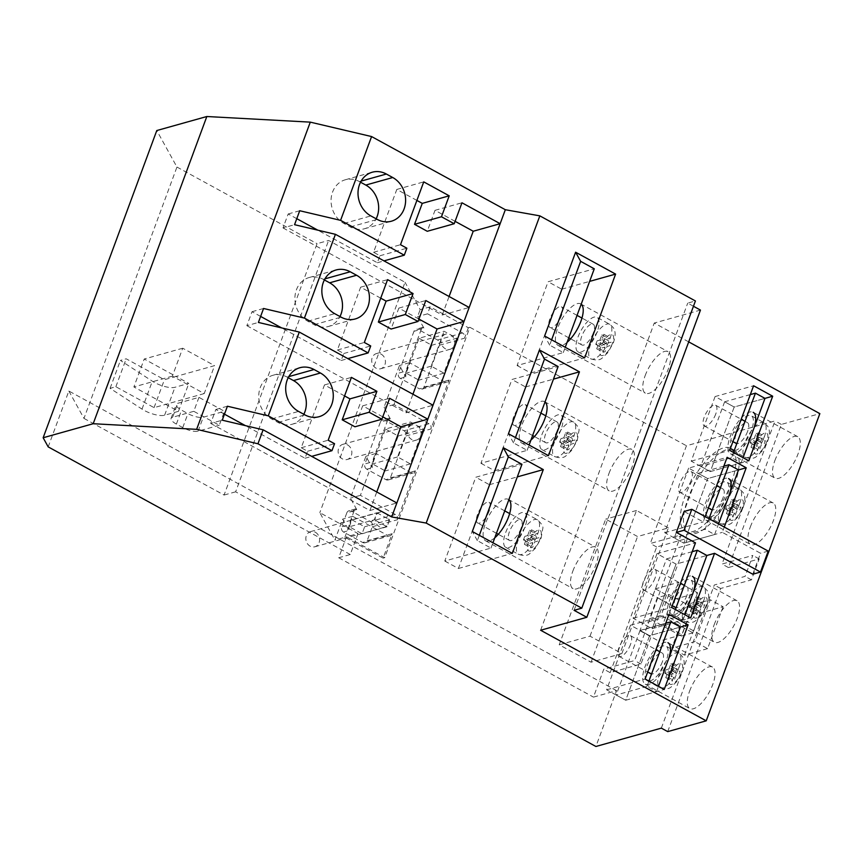 <?xml version="1.0" encoding="UTF-8"?>
<svg xmlns="http://www.w3.org/2000/svg" width="863" height="863" viewBox="0 0 863 863"><rect width="100%" height="100%" fill="white"/><g stroke="black" fill="none" stroke-linecap="round" stroke-linejoin="round"><path stroke-width="0.65" stroke-dasharray="4.32 3.24" d="M315.297 532.212A7.875 6.785 -105.7 0 1 319.58 540.076A7.875 6.785 -105.7 0 1 314.833 546.775A7.875 6.785 -105.7 0 1 310.13 546.171A7.875 6.785 -105.7 0 1 305.836 538.318A7.875 6.785 -105.7 0 1 310.583 531.608A7.875 6.785 -105.7 0 1 315.297 532.212M384.585 512.784A7.875 6.785 -105.7 0 1 388.868 520.637A7.875 6.785 -105.7 0 1 384.132 527.347A7.875 6.785 -105.7 0 1 379.418 526.743A7.875 6.785 -105.7 0 1 375.135 518.89A7.875 6.785 -105.7 0 1 379.871 512.18A7.875 6.785 -105.7 0 1 384.585 512.784M347.573 444.93A7.875 6.785 -105.7 0 1 351.867 452.795A7.875 6.785 -105.7 0 1 347.12 459.504A7.875 6.785 -105.7 0 1 342.406 458.9A7.875 6.785 -105.7 0 1 338.123 451.036A7.875 6.785 -105.7 0 1 342.87 444.337A7.875 6.785 -105.7 0 1 347.573 444.93M416.872 425.502A7.875 6.785 -105.7 0 1 421.155 433.366A7.875 6.785 -105.7 0 1 416.408 440.076A7.875 6.785 -105.7 0 1 411.705 439.472A7.875 6.785 -105.7 0 1 407.412 431.608A7.875 6.785 -105.7 0 1 412.158 424.898A7.875 6.785 -105.7 0 1 416.872 425.502M381.155 354.164A7.875 6.785 -105.7 0 1 385.437 362.029A7.875 6.785 -105.7 0 1 380.691 368.738A7.875 6.785 -105.7 0 1 375.988 368.134A7.875 6.785 -105.7 0 1 371.705 360.27A7.875 6.785 -105.7 0 1 376.441 353.571A7.875 6.785 -105.7 0 1 381.155 354.164M450.443 334.736A7.875 6.785 -105.7 0 1 454.725 342.6A7.875 6.785 -105.7 0 1 449.99 349.31A7.875 6.785 -105.7 0 1 445.276 348.706A7.875 6.785 -105.7 0 1 440.993 340.842A7.875 6.785 -105.7 0 1 445.729 334.132A7.875 6.785 -105.7 0 1 450.443 334.736M733.507 452.439L731.544 457.735L741.101 462.956L710.303 471.597L734.186 407.012L724.64 401.78L700.745 466.365L710.303 471.597L734.186 407.012L764.985 398.372L734.186 407.012L715.082 396.559L753.582 385.761M750.314 394.585L724.64 401.78M731.544 457.735L700.745 466.365M741.101 462.956L743.054 457.66M708.987 518.706L705.071 529.299L714.629 534.521L683.83 543.161L707.714 478.577L698.167 473.345L674.273 537.929L683.83 543.161L707.714 478.577L738.512 469.936L707.714 478.577L688.609 468.124L727.11 457.325M723.841 466.149L698.167 473.345M705.071 529.299L674.273 537.929M714.629 534.521L718.545 523.927M675.395 609.526L673.431 614.823L682.989 620.055L652.191 628.685L676.074 564.1L706.873 555.47L676.074 564.1L666.527 558.879L642.633 623.464L652.191 628.685L676.074 564.1L656.97 553.658L695.47 542.859M692.202 551.684L666.527 558.879M673.431 614.823L642.633 623.464M682.989 620.055L684.942 614.758M648.922 681.09L646.959 686.398L656.516 691.619L625.718 700.249L649.602 635.675L640.055 630.443L616.16 695.028L625.718 700.249L649.602 635.675L680.4 627.034L649.602 635.675L630.497 625.222L668.998 614.424M665.729 623.248L640.055 630.443M646.959 686.398L616.16 695.028M656.516 691.619L658.469 686.322M715.751 413.992A11.812 4.585 118.7 0 1 704.305 425.977A11.812 4.585 118.7 0 1 704.197 417.228A11.812 4.585 118.7 0 1 715.643 405.243A11.812 4.585 118.7 0 1 715.751 413.992M747.595 431.414A11.812 4.585 118.7 0 1 736.15 443.399A11.812 4.585 118.7 0 1 736.042 434.65A11.812 4.585 118.7 0 1 747.487 422.665A11.812 4.585 118.7 0 1 747.595 431.414M691.209 480.324A11.812 4.585 118.7 0 1 679.764 492.309A11.812 4.585 118.7 0 1 679.666 483.56A11.812 4.585 118.7 0 1 691.101 471.576A11.812 4.585 118.7 0 1 691.209 480.324M723.054 497.746A11.812 4.585 118.7 0 1 711.608 509.731A11.812 4.585 118.7 0 1 711.5 500.982A11.812 4.585 118.7 0 1 722.946 488.997A11.812 4.585 118.7 0 1 723.054 497.746M655.049 578.07A11.812 4.585 118.7 0 1 643.604 590.055A11.812 4.585 118.7 0 1 643.507 581.306A11.812 4.585 118.7 0 1 654.952 569.321A11.812 4.585 118.7 0 1 655.049 578.07M686.894 595.492A11.812 4.585 118.7 0 1 675.449 607.476A11.812 4.585 118.7 0 1 675.351 598.728A11.812 4.585 118.7 0 1 686.797 586.743A11.812 4.585 118.7 0 1 686.894 595.492M630.519 644.402A11.812 4.585 118.7 0 1 619.073 656.387A11.812 4.585 118.7 0 1 618.965 647.638A11.812 4.585 118.7 0 1 630.411 635.653A11.812 4.585 118.7 0 1 630.519 644.402M662.363 661.824A11.812 4.585 118.7 0 1 650.918 673.809A11.812 4.585 118.7 0 1 650.81 665.06A11.812 4.585 118.7 0 1 662.255 653.075A11.812 4.585 118.7 0 1 662.363 661.824M751.436 430.335A19.698 7.648 118.7 0 1 732.363 450.313A19.698 7.648 118.7 0 1 732.191 435.729A19.698 7.648 118.7 0 1 751.263 415.75A19.698 7.648 118.7 0 1 751.436 430.335M760.605 442.007L762.547 436.775L764.467 436.236L762.525 441.468L765.416 440.659L764.122 444.154L761.242 444.963L759.3 450.195L757.38 450.734L759.311 445.502L756.43 446.311L757.714 442.816L760.605 442.007L754.24 438.523L756.171 433.291L758.102 432.751L756.161 437.983L759.052 437.174L757.757 440.669L754.866 441.478L752.935 446.71L751.004 447.25L752.946 442.018L750.055 442.827L751.349 439.332L757.714 442.816M750.055 442.827L756.43 446.311M752.946 442.018L759.311 445.502M751.004 447.25L757.38 450.734M752.935 446.71L759.3 450.195M754.866 441.478L761.242 444.963M757.757 440.669L764.122 444.154M759.052 437.174L765.416 440.659M756.161 437.983L762.525 441.468M758.102 432.751L764.467 436.236M756.171 433.291L762.547 436.775M751.349 439.332L754.24 438.523M726.905 496.667A19.698 7.648 118.7 0 1 707.833 516.635A19.698 7.648 118.7 0 1 707.66 502.061A19.698 7.648 118.7 0 1 726.732 482.083A19.698 7.648 118.7 0 1 726.905 496.667M736.074 508.339L738.005 503.097L739.936 502.557L737.994 507.8L740.885 506.991L739.591 510.475L736.7 511.284L734.769 516.527L732.838 517.066L734.78 511.824L731.889 512.633L733.183 509.148L736.074 508.339L729.699 504.855L731.641 499.612L733.561 499.073L731.63 504.316L734.51 503.507L733.226 506.991L730.335 507.8L728.394 513.043L726.473 513.582L728.404 508.339L725.524 509.148L726.819 505.664L733.183 509.148M725.524 509.148L731.889 512.633M728.404 508.339L734.78 511.824M726.473 513.582L732.838 517.066M728.394 513.043L734.769 516.527M730.335 507.8L736.7 511.284M733.226 506.991L739.591 510.475M734.51 503.507L740.885 506.991M731.63 504.316L737.994 507.8M733.561 499.073L739.936 502.557M731.641 499.612L738.005 503.097M726.819 505.664L729.699 504.855M690.745 594.413A19.698 7.648 118.7 0 1 671.673 614.391A19.698 7.648 118.7 0 1 671.5 599.807A19.698 7.648 118.7 0 1 690.573 579.828A19.698 7.648 118.7 0 1 690.745 594.413M699.915 606.085L701.846 600.853L703.777 600.314L701.835 605.546L704.726 604.736L703.431 608.232L700.54 609.041L698.609 614.273L696.678 614.812L698.62 609.58L695.729 610.389L697.024 606.894L699.915 606.085L693.539 602.601L695.481 597.369L697.401 596.829L695.47 602.061L698.35 601.252L697.067 604.747L694.176 605.556L692.234 610.788L690.314 611.328L692.255 606.096L689.364 606.905L690.659 603.41L697.024 606.894M689.364 606.905L695.729 610.389M692.255 606.096L698.62 609.58M690.314 611.328L696.678 614.812M692.234 610.788L698.609 614.273M694.176 605.556L700.54 609.041M697.067 604.747L703.431 608.232M698.35 601.252L704.726 604.736M695.47 602.061L701.835 605.546M697.401 596.829L703.777 600.314M695.481 597.369L701.846 600.853M690.659 603.41L693.539 602.601M666.214 660.734A19.698 7.648 118.7 0 1 647.131 680.713A19.698 7.648 118.7 0 1 646.959 666.139A19.698 7.648 118.7 0 1 666.042 646.16A19.698 7.648 118.7 0 1 666.214 660.734M675.373 672.417L677.315 667.175L679.235 666.635L677.304 671.878L680.184 671.069L678.901 674.553L676.009 675.362L674.068 680.605L672.148 681.144L674.089 675.902L671.198 676.711L672.493 673.226L675.373 672.417L669.008 668.933L670.939 663.69L672.87 663.151L670.929 668.394L673.82 667.584L672.525 671.069L669.645 671.878L667.703 677.121L665.783 677.66L667.714 672.417L664.823 673.226L666.117 669.742L672.493 673.226M664.823 673.226L671.198 676.711M667.714 672.417L674.089 675.902M665.783 677.66L672.148 681.144M667.703 677.121L674.068 680.605M669.645 671.878L676.009 675.362M672.525 671.069L678.901 674.553M673.82 667.584L680.184 671.069M670.929 668.394L677.304 671.878M672.87 663.151L679.235 666.635M670.939 663.69L677.315 667.175M666.117 669.742L669.008 668.933M524.844 527.39A19.698 7.648 118.7 0 1 505.761 547.358A19.698 7.648 118.7 0 1 505.589 532.784A19.698 7.648 118.7 0 1 524.672 512.805A19.698 7.648 118.7 0 1 524.844 527.39M561.004 429.634A19.698 7.648 118.7 0 1 541.921 449.612A19.698 7.648 118.7 0 1 541.748 435.038A19.698 7.648 118.7 0 1 560.831 415.06A19.698 7.648 118.7 0 1 561.004 429.634M597.153 331.888A19.698 7.648 118.7 0 1 578.081 351.867A19.698 7.648 118.7 0 1 577.908 337.282A19.698 7.648 118.7 0 1 596.98 317.314A19.698 7.648 118.7 0 1 597.153 331.888M520.993 528.469A11.812 4.585 118.7 0 1 509.548 540.454A11.812 4.585 118.7 0 1 509.44 531.705A11.812 4.585 118.7 0 1 520.885 519.72A11.812 4.585 118.7 0 1 520.993 528.469M489.148 511.047A11.812 4.585 118.7 0 1 477.703 523.032A11.812 4.585 118.7 0 1 477.595 514.283A11.812 4.585 118.7 0 1 489.041 502.298A11.812 4.585 118.7 0 1 489.148 511.047M557.153 430.713A11.812 4.585 118.7 0 1 545.707 442.697A11.812 4.585 118.7 0 1 545.599 433.96A11.812 4.585 118.7 0 1 557.045 421.964A11.812 4.585 118.7 0 1 557.153 430.713M525.308 413.301A11.812 4.585 118.7 0 1 513.863 425.286A11.812 4.585 118.7 0 1 513.755 416.538A11.812 4.585 118.7 0 1 525.2 404.553A11.812 4.585 118.7 0 1 525.308 413.301M593.312 332.967A11.812 4.585 118.7 0 1 581.867 344.952A11.812 4.585 118.7 0 1 581.759 336.203A11.812 4.585 118.7 0 1 593.205 324.218A11.812 4.585 118.7 0 1 593.312 332.967M561.468 315.545A11.812 4.585 118.7 0 1 550.022 327.53A11.812 4.585 118.7 0 1 549.914 318.781A11.812 4.585 118.7 0 1 561.36 306.796A11.812 4.585 118.7 0 1 561.468 315.545M645.146 375.653A23.635 9.169 118.7 0 1 668.038 351.683A23.635 9.169 118.7 0 1 668.242 369.181A23.635 9.169 118.7 0 1 645.351 393.15A23.635 9.169 118.7 0 1 645.146 375.653M581.177 304.229A23.635 9.169 -61.3 0 0 580.659 303.895A23.635 9.169 -61.3 0 0 557.768 327.864A23.635 9.169 -61.3 0 0 557.983 345.362A23.635 9.169 -61.3 0 0 567.088 342.32M572.827 571.155A23.635 9.169 118.7 0 1 595.718 547.185A23.635 9.169 118.7 0 1 595.934 564.682A23.635 9.169 118.7 0 1 573.043 588.652A23.635 9.169 118.7 0 1 572.827 571.155M508.857 499.731A23.635 9.169 -61.3 0 0 508.35 499.386A23.635 9.169 -61.3 0 0 485.459 523.356A23.635 9.169 -61.3 0 0 485.664 540.853A23.635 9.169 -61.3 0 0 494.769 537.811M608.987 473.409A23.635 9.169 118.7 0 1 631.878 449.44A23.635 9.169 118.7 0 1 632.083 466.926A23.635 9.169 118.7 0 1 609.202 490.896A23.635 9.169 118.7 0 1 608.987 473.409M545.017 401.985A23.635 9.169 -61.3 0 0 544.499 401.64A23.635 9.169 -61.3 0 0 521.619 425.61A23.635 9.169 -61.3 0 0 521.824 443.107A23.635 9.169 -61.3 0 0 530.928 440.065M689.623 691.058A23.635 9.169 118.7 0 1 712.504 667.088A23.635 9.169 118.7 0 1 712.719 684.586A23.635 9.169 118.7 0 1 689.828 708.555A23.635 9.169 118.7 0 1 689.623 691.058M712.504 667.088L667.93 642.708A23.635 9.169 -61.3 0 0 645.039 666.678A23.635 9.169 -61.3 0 0 645.244 684.176A23.635 9.169 -61.3 0 0 668.135 660.195M714.154 624.736A23.635 9.169 118.7 0 1 737.045 600.767A23.635 9.169 118.7 0 1 737.25 618.253A23.635 9.169 118.7 0 1 714.359 642.223A23.635 9.169 118.7 0 1 714.154 624.736M737.045 600.767L692.46 576.376A23.635 9.169 -61.3 0 0 669.569 600.346A23.635 9.169 -61.3 0 0 669.785 617.843A23.635 9.169 -61.3 0 0 692.665 593.873M750.314 526.98A23.635 9.169 118.7 0 1 773.205 503.01A23.635 9.169 118.7 0 1 773.41 520.508A23.635 9.169 118.7 0 1 750.519 544.477A23.635 9.169 118.7 0 1 750.314 526.98M773.205 503.01L728.62 478.631A23.635 9.169 -61.3 0 0 705.729 502.6A23.635 9.169 -61.3 0 0 705.934 520.098A23.635 9.169 -61.3 0 0 728.825 496.117M774.845 460.659A23.635 9.169 118.7 0 1 797.736 436.689A23.635 9.169 118.7 0 1 797.941 454.175A23.635 9.169 118.7 0 1 775.06 478.156A23.635 9.169 118.7 0 1 774.845 460.659M797.736 436.689L753.162 412.298A23.635 9.169 -61.3 0 0 730.271 436.268A23.635 9.169 -61.3 0 0 730.476 453.765A23.635 9.169 -61.3 0 0 753.367 429.796M734.413 485.006A47.26 18.35 118.7 0 1 688.631 532.946A47.26 18.35 118.7 0 1 688.221 497.962A47.26 18.35 118.7 0 1 733.992 450.011A47.26 18.35 118.7 0 1 734.413 485.006M731.231 483.258A47.26 18.35 118.7 0 1 685.449 531.209A47.26 18.35 118.7 0 1 685.028 496.214A47.26 18.35 118.7 0 1 730.81 448.275A47.26 18.35 118.7 0 1 731.231 483.258M479.299 535.33L477.347 540.626L490.971 548.081L444.779 561.036L475.772 477.25L521.964 464.294M490.971 548.081L492.935 542.784M515.459 437.573L513.507 442.881L527.131 450.335L480.939 463.28L511.932 379.504L558.124 366.548M527.131 450.335L529.095 445.038M551.619 339.828L549.655 345.124L563.291 352.579L517.099 365.534L548.091 281.748L594.283 268.803M563.291 352.579L565.254 347.282M444.779 561.036L458.415 568.49L489.407 484.704L475.772 477.25M489.407 484.704L517.315 476.883M477.347 540.626L472.309 531.5M458.415 568.49L512.309 553.377M480.939 463.28L494.564 470.745L525.567 386.958L511.932 379.504M525.567 386.958L553.474 379.127M513.507 442.881L508.458 433.744M494.564 470.745L548.458 455.632M517.099 365.534L530.723 372.989L561.716 289.213L548.091 281.748M561.716 289.213L589.634 281.381M549.655 345.124L544.618 335.998M530.723 372.989L584.618 357.886M688.696 341.877L654.262 323.042L700.454 310.087M540.626 630.249L654.262 323.042M705.179 516.613L703.216 521.91L684.111 511.457M752.784 574.219L760.54 553.269L722.32 532.363L724.284 527.066M697.606 592.816L682.104 634.704L659.008 641.187L674.51 599.289L697.606 592.816L678.491 582.363L663 624.262L639.904 630.734L655.395 588.836L678.491 582.363M661.349 728.135L714.294 585.006L745.093 576.376L752.838 555.427L722.04 564.057L774.985 420.928L686.452 445.761L650.292 543.507L681.08 534.866L634.596 660.54L603.798 669.181L593.464 697.11L616.57 690.637L595.902 746.484M668.847 594.456L661.101 615.405L649.548 618.642L657.304 597.692L668.847 594.456L700.691 611.878L692.946 632.827L661.101 615.405M621.856 653.582L591.058 662.212L559.213 644.79L605.707 519.116L637.552 536.538L668.35 527.897L621.856 653.582L590.012 636.16L559.213 644.79M590.012 636.16L636.506 510.486L668.35 527.897M636.506 510.486L605.707 519.116M349.321 526.786L351.899 519.806L364.639 526.775L362.061 533.755L349.321 526.786L374.337 519.774L376.926 512.784L351.899 519.806M346.829 512.827A3.937 3.398 -105.7 0 1 348.943 510.777A3.937 3.398 -105.7 0 1 351.295 511.079L356.71 509.558L355.599 508.911L354.164 510.777L346.829 512.827L341.662 526.797L348.997 524.736L348.965 530.508L343.55 532.029L362.654 542.482L387.681 535.459A3.937 3.398 74.3 0 0 390.033 535.761A3.937 3.398 74.3 0 0 392.158 533.712L383.118 558.145L344.909 537.25L334.92 540.044L342.665 519.105L348.965 530.508M395.427 514.521L360.4 495.351L375.901 453.463L410.928 472.622A3.937 3.398 74.3 0 0 413.28 472.924A3.937 3.398 74.3 0 0 415.405 470.874L397.325 519.753A3.937 3.398 74.3 0 0 395.427 514.521L370.41 521.532L351.295 511.079M370.41 521.532A3.937 3.398 -105.7 0 1 372.298 526.764L367.131 540.734A3.937 3.398 -105.7 0 1 365.017 542.784A3.937 3.398 -105.7 0 1 362.654 542.482M343.55 532.029A3.937 3.398 -105.7 0 1 341.662 526.797M354.164 510.777L348.997 524.736M385.481 429.04L398.21 436.009L385.297 470.918L372.568 463.949L385.481 429.04L410.497 422.018L423.237 428.987L398.21 436.009M380.4 422.061A3.937 3.398 -105.7 0 1 382.525 420.011A3.937 3.398 -105.7 0 1 384.876 420.313L390.292 418.792L389.17 418.145L387.735 420.011L380.4 422.061L364.898 463.96L372.244 461.899L372.212 467.67L366.797 469.192L385.901 479.645L410.928 472.622M429.008 423.755L393.97 404.585L409.472 362.697L444.499 381.856A3.937 3.398 74.3 0 0 446.851 382.158A3.937 3.398 74.3 0 0 448.976 380.108L430.896 428.987A3.937 3.398 74.3 0 0 429.008 423.755L403.981 430.766L384.876 420.313M403.981 430.766A3.937 3.398 -105.7 0 1 405.88 435.998L390.378 477.886A3.937 3.398 -105.7 0 1 388.253 479.947A3.937 3.398 -105.7 0 1 385.901 479.645M366.797 469.192A3.937 3.398 -105.7 0 1 364.898 463.96M387.735 420.011L372.244 461.899M358.016 533.571L350.27 554.521L338.717 557.757L346.462 536.808L358.016 533.571L319.806 512.665L334.92 540.044M591.058 662.212L637.552 536.538M610.173 672.665L656.657 546.991L687.455 538.35L640.961 664.025L610.173 672.665L603.798 669.181M338.717 557.757L593.464 697.11M468.35 327.746L464.477 338.22A3.937 3.398 74.3 0 0 462.579 332.989L427.552 313.819L430.13 306.84L468.35 327.746L469.904 327.304L384.682 557.714L346.462 536.808M469.904 327.304L686.452 445.761M656.657 546.991L650.292 543.507M693.453 306.257L687.714 303.118L695.416 300.96M574.078 610.324L687.714 303.118M616.57 690.637L68.846 391.025L48.188 446.883M68.846 391.025L83.97 418.404L176.947 167.044L156.786 130.54M198.954 397.358L193.787 411.317L219.267 425.254L224.434 411.295L198.954 397.358L177.789 403.291A11.812 3.862 -159.7 0 0 176.257 404.423A11.812 3.862 -159.7 0 0 181.564 410.141L187.929 413.625A11.812 3.862 -159.7 0 0 203.258 417.228L224.434 411.295M204.229 393.571L154.067 407.638L115.858 386.732L110.086 388.35L142.007 409.116A15.75 5.146 -159.7 0 0 164.617 415.222L178.468 411.338L133.884 386.948L144.218 359.019L176.063 376.441L164.402 379.709L126.192 358.803L120.41 360.421L152.33 381.187A15.75 5.146 -159.7 0 0 174.952 387.293L188.803 383.409L176.063 376.441L214.563 365.642L204.229 393.571L172.384 376.149L182.719 348.221L214.563 365.642M178.468 411.338L188.803 383.409M83.97 418.404L224.078 495.049L317.055 243.69L328.609 240.453L405.027 282.266L319.806 512.665M176.947 167.044L317.055 243.69M350.27 554.521L235.631 491.813L328.609 240.453M235.631 491.813L224.078 495.049M430.13 306.84L420.152 309.644L405.027 282.266M667.714 731.619L720.659 588.49L751.457 579.86L759.203 558.911L728.404 567.541L781.349 424.413L819.85 413.625M781.349 424.413L774.985 420.928M423.862 328.026L422.751 327.379L421.306 329.245L413.97 331.295A3.937 3.398 -105.7 0 1 416.095 329.245A3.937 3.398 -105.7 0 1 418.447 329.547L423.862 328.026L417.563 316.624L420.152 309.644M421.306 329.245L405.815 371.133L405.783 376.904L400.367 378.426L419.483 388.879L444.499 381.856M390.292 418.792L383.992 407.39L399.483 365.502L405.783 376.904M356.71 509.558L350.41 498.156L365.912 456.268L372.212 467.67M383.118 558.145L384.682 557.714M462.579 332.989L437.552 340A3.937 3.398 -105.7 0 1 439.45 345.232L423.949 387.12A3.937 3.398 -105.7 0 1 421.834 389.17A3.937 3.398 -105.7 0 1 419.483 388.879M419.051 338.274L431.791 345.243L418.879 380.151L406.139 373.183L419.051 338.274L444.078 331.252L456.807 338.22L431.791 345.243M413.97 331.295L398.479 373.194L405.815 371.133M437.552 340L418.447 329.547M400.367 378.426A3.937 3.398 -105.7 0 1 398.479 373.194M427.552 313.819L417.563 316.624M393.97 404.585L383.992 407.39M409.472 362.697L399.483 365.502M360.4 495.351L350.41 498.156M375.901 453.463L365.912 456.268M344.909 537.25L352.654 516.301L387.681 535.459M352.654 516.301L342.665 519.105M376.926 512.784L389.666 519.753L387.077 526.743L374.337 519.774M387.077 526.743L362.061 533.755M389.666 519.753L364.639 526.775M423.237 428.987L410.324 463.895L397.584 456.937L410.497 422.018M397.584 456.937L372.568 463.949M410.324 463.895L385.297 470.918M456.807 338.22L443.895 373.129L431.166 366.171L444.078 331.252M431.166 366.171L406.139 373.183M443.895 373.129L418.879 380.151M182.719 348.221L144.218 359.019M172.384 376.149L133.884 386.948M154.067 407.638L164.402 379.709M115.858 386.732L126.192 358.803M110.086 388.35L120.41 360.421M193.787 411.317L172.622 417.261L177.789 403.291M219.267 425.254L198.091 431.187A11.812 3.862 20.3 0 1 182.762 427.584L176.397 424.1A11.812 3.862 20.3 0 1 171.09 418.382A11.812 3.862 20.3 0 1 172.622 417.261M687.455 538.35L681.08 534.866M640.961 664.025L634.596 660.54M655.395 588.836L674.51 599.289M639.904 630.734L659.008 641.187M663 624.262L682.104 634.704M692.946 632.827L681.392 636.063L689.138 615.114L700.691 611.878M689.138 615.114L657.304 597.692M681.392 636.063L649.548 618.642M687.239 606.258L710.335 599.785L694.844 641.673L671.748 648.156L687.239 606.258L699.979 613.226L723.075 606.754L710.335 599.785M723.075 606.754L707.584 648.642L694.844 641.673M707.584 648.642L684.488 655.125L671.748 648.156M684.488 655.125L699.979 613.226M720.659 588.49L714.294 585.006M751.457 579.86L745.093 576.376M759.203 558.911L752.838 555.427M728.404 567.541L722.04 564.057M768.232 551.112L760.54 553.269M688.609 468.124L664.726 532.708L683.83 543.161L722.32 532.363M664.726 532.708L703.216 521.91M715.082 396.559L691.198 461.144L710.303 471.597L748.793 460.799M691.198 461.144L729.688 450.346M656.97 553.658L633.086 618.232L652.191 628.685L690.68 617.897M633.086 618.232L671.576 607.444M630.497 625.222L606.613 689.807L625.718 700.249L664.208 689.461M606.613 689.807L645.103 679.008M603.431 344.369L606.322 343.56L608.264 338.328L610.184 337.789L608.253 343.021L611.133 342.212L609.839 345.707L606.959 346.516L605.017 351.748L603.097 352.287L605.028 347.055L602.147 347.865L603.431 344.369L597.067 340.885L599.958 340.076L606.322 343.56M567.282 442.126L570.163 441.306L572.104 436.074L574.024 435.535L572.093 440.766L574.974 439.957L573.69 443.453L570.799 444.262L568.857 449.494L566.937 450.044L568.879 444.801L565.988 445.61L567.282 442.126L560.907 438.641L563.798 437.832L570.163 441.306M531.123 539.871L534.003 539.062L535.945 533.819L537.865 533.28L535.934 538.523L538.814 537.714L537.53 541.198L534.639 542.007L532.708 547.25L530.777 547.789L532.719 542.547L529.828 543.356L531.123 539.871L524.747 536.387L527.638 535.578L534.003 539.062M527.638 535.578L529.58 530.335L531.5 529.796L529.558 535.038L532.449 534.229L531.155 537.714L528.275 538.523L526.333 543.766L524.413 544.305L526.344 539.062L523.463 539.871L524.747 536.387M523.463 539.871L529.828 543.356M526.344 539.062L532.719 542.547M524.413 544.305L530.777 547.789M526.333 543.766L532.708 547.25M528.275 538.523L534.639 542.007M531.155 537.714L537.53 541.198M532.449 534.229L538.814 537.714M529.558 535.038L535.934 538.523M531.5 529.796L537.865 533.28M529.58 530.335L535.945 533.819M563.798 437.832L565.729 432.59L567.66 432.05L565.718 437.282L568.609 436.473L567.315 439.968L564.434 440.777L562.493 446.02L560.572 446.559L562.503 441.317L559.623 442.126L560.907 438.641M559.623 442.126L565.988 445.61M562.503 441.317L568.879 444.801M560.572 446.559L566.937 450.044M562.493 446.02L568.857 449.494M564.434 440.777L570.799 444.262M567.315 439.968L573.69 443.453M568.609 436.473L574.974 439.957M565.718 437.282L572.093 440.766M567.66 432.05L574.024 435.535M565.729 432.59L572.104 436.074M599.958 340.076L601.889 334.844L603.82 334.305L601.878 339.537L604.769 338.728L603.474 342.223L600.583 343.032L598.652 348.264L596.721 348.803L598.663 343.571L595.772 344.38L597.067 340.885M595.772 344.38L602.147 347.865M598.663 343.571L605.028 347.055M596.721 348.803L603.097 352.287M598.652 348.264L605.017 351.748M600.583 343.032L606.959 346.516M603.474 342.223L609.839 345.707M604.769 338.728L611.133 342.212M601.878 339.537L608.253 343.021M603.82 334.305L610.184 337.789M601.889 334.844L608.264 338.328M296.786 218.673L288.177 213.97L283.01 227.929L294.553 224.693M288.177 213.97L299.72 210.734M416.883 200.421L396.797 189.439L373.55 252.276L379.925 255.761L377.336 262.74L317.767 230.151M377.336 262.74L383.992 260.874M283.01 227.929L442.234 315.027L469.17 307.476M379.925 255.761L406.861 248.199M373.55 252.276L400.497 244.714M396.797 189.439L423.744 181.877M455.092 221.327L435.006 210.335L427.261 231.284M435.006 210.335L461.953 202.783M442.234 315.027L449.084 296.484M224.466 414.175L215.858 409.461L210.691 423.431L222.244 420.184M215.858 409.461L227.411 406.225M344.564 395.923L324.477 384.93L301.23 447.768L307.606 451.252L305.017 458.242L245.448 425.653M305.017 458.242L311.672 456.376M210.691 423.431L369.914 510.518L396.861 502.967M307.606 451.252L334.553 443.701M301.23 447.768L328.177 440.216M324.477 384.93L351.424 377.379M382.784 416.829L362.687 405.837L354.941 426.786M362.687 405.837L389.634 398.285M369.914 510.518L376.775 491.975M260.626 316.419L252.018 311.716L246.85 325.675L258.404 322.438M252.018 311.716L263.56 308.479M380.723 298.177L360.637 287.185L337.39 350.022L343.765 353.506L341.176 360.486L281.608 327.897M341.176 360.486L347.832 358.62M246.85 325.675L406.074 412.773L433.021 405.222M343.765 353.506L370.712 345.955M337.39 350.022L364.337 342.471M360.637 287.185L387.584 279.634M418.933 319.073L398.846 308.091L391.101 329.03M398.846 308.091L425.793 300.529M406.074 412.773L412.935 394.229M360.529 182.19L359.429 181.586A23.635 20.367 74.3 0 0 345.297 179.774A23.635 20.367 74.3 0 0 331.068 199.892A23.635 20.367 74.3 0 0 343.927 223.474L350.292 226.958A23.635 20.367 74.3 0 0 364.423 228.771A23.635 20.367 74.3 0 0 376.139 218.803M324.369 279.936L323.269 279.332A23.635 20.367 74.3 0 0 309.137 277.53A23.635 20.367 74.3 0 0 294.909 297.638A23.635 20.367 74.3 0 0 307.767 321.23L314.143 324.715A23.635 20.367 74.3 0 0 328.264 326.516A23.635 20.367 74.3 0 0 339.979 316.548M288.21 377.692L287.109 377.077A23.635 20.367 74.3 0 0 272.978 375.276A23.635 20.367 74.3 0 0 258.76 395.394A23.635 20.367 74.3 0 0 271.608 418.976L277.983 422.46A23.635 20.367 74.3 0 0 292.104 424.262A23.635 20.367 74.3 0 0 303.819 414.294M744.931 442.697A19.698 7.648 -61.3 0 0 745.103 457.271A19.698 7.648 -61.3 0 0 764.176 437.304A19.698 7.648 -61.3 0 0 764.003 422.719A19.698 7.648 -61.3 0 0 744.931 442.697M766.7 441.867A11.812 4.585 118.7 0 1 757.045 453.96A11.812 4.585 118.7 0 1 755.147 445.103A11.812 4.585 118.7 0 1 764.801 433.01A11.812 4.585 118.7 0 1 766.7 441.867M720.389 509.03A19.698 7.648 -61.3 0 0 720.562 523.604A19.698 7.648 -61.3 0 0 739.645 503.625A19.698 7.648 -61.3 0 0 739.472 489.051A19.698 7.648 -61.3 0 0 720.389 509.03M742.158 508.188A11.812 4.585 118.7 0 1 732.514 520.281A11.812 4.585 118.7 0 1 730.616 511.435A11.812 4.585 118.7 0 1 740.26 499.343A11.812 4.585 118.7 0 1 742.158 508.188M684.24 606.775A19.698 7.648 -61.3 0 0 684.413 621.349A19.698 7.648 -61.3 0 0 703.485 601.382A19.698 7.648 -61.3 0 0 703.313 586.797A19.698 7.648 -61.3 0 0 684.24 606.775M705.999 605.945A11.812 4.585 118.7 0 1 696.355 618.037A11.812 4.585 118.7 0 1 694.456 609.181A11.812 4.585 118.7 0 1 704.1 597.088A11.812 4.585 118.7 0 1 705.999 605.945M659.699 673.108A19.698 7.648 -61.3 0 0 659.871 687.682A19.698 7.648 -61.3 0 0 678.944 667.703A19.698 7.648 -61.3 0 0 678.771 653.129A19.698 7.648 -61.3 0 0 659.699 673.108M681.468 672.266A11.812 4.585 118.7 0 1 671.813 684.359A11.812 4.585 118.7 0 1 669.915 675.513A11.812 4.585 118.7 0 1 679.569 663.42A11.812 4.585 118.7 0 1 681.468 672.266M590.648 344.251A19.698 7.648 -61.3 0 0 590.821 358.835A19.698 7.648 -61.3 0 0 609.893 338.857A19.698 7.648 -61.3 0 0 609.72 324.272A19.698 7.648 -61.3 0 0 590.648 344.251M612.417 343.42A11.812 4.585 118.7 0 1 602.762 355.513A11.812 4.585 118.7 0 1 600.864 346.656A11.812 4.585 118.7 0 1 610.519 334.564A11.812 4.585 118.7 0 1 612.417 343.42M554.488 441.996A19.698 7.648 -61.3 0 0 554.661 456.581A19.698 7.648 -61.3 0 0 573.733 436.602A19.698 7.648 -61.3 0 0 573.561 422.029A19.698 7.648 -61.3 0 0 554.488 441.996M576.257 441.166A11.812 4.585 118.7 0 1 566.603 453.258A11.812 4.585 118.7 0 1 564.704 444.402A11.812 4.585 118.7 0 1 574.359 432.309A11.812 4.585 118.7 0 1 576.257 441.166M518.329 539.753A19.698 7.648 -61.3 0 0 518.501 554.326A19.698 7.648 -61.3 0 0 537.573 534.348A19.698 7.648 -61.3 0 0 537.401 519.774A19.698 7.648 -61.3 0 0 518.329 539.753M540.098 538.911A11.812 4.585 118.7 0 1 530.454 551.004A11.812 4.585 118.7 0 1 528.544 542.158A11.812 4.585 118.7 0 1 538.199 530.065A11.812 4.585 118.7 0 1 540.098 538.911M372.298 526.764L397.325 519.753M415.405 470.874L390.378 477.886M405.88 435.998L430.896 428.987M448.976 380.108L423.949 387.12M439.45 345.232L464.477 338.22M392.158 533.712L367.131 540.734M142.007 409.116L152.33 381.187M164.617 415.222L174.952 387.293M176.397 424.1L181.564 410.141M182.762 427.584L187.929 413.625M198.091 431.187L203.258 417.228M359.429 181.586L361.112 181.111M343.927 223.474L370.874 215.923M350.292 226.958L377.239 219.407M323.269 279.332L324.952 278.857M307.767 321.23L334.715 313.668M314.143 324.715L341.09 317.153M287.109 377.077L288.792 376.613M271.608 418.976L298.555 411.414M277.983 422.46L304.93 414.898M314.833 546.775L384.132 527.347M310.583 531.608L379.871 512.18M347.12 459.504L416.408 440.076M342.87 444.337L412.158 424.898M380.691 368.738L449.99 349.31M376.441 353.571L445.729 334.132M704.305 425.977L732.914 441.629M715.643 405.243L741.198 419.224M745.017 421.317L747.487 422.665M679.764 492.309L708.383 507.962M691.101 471.576L716.668 485.556M720.476 487.638L722.946 488.997M643.604 590.055L672.223 605.707M654.952 569.321L680.508 583.302M684.316 585.394L686.797 586.743M619.073 656.387L647.682 672.04M630.411 635.653L655.966 649.634M659.785 651.716L662.255 653.075M732.363 450.313L745.103 457.271C750.519 459.062 754.413 458.695 756.786 456.182L762.169 451.025L767.714 441.112C769.397 435.826 769.807 431.888 768.965 429.299C769.17 427.854 767.52 425.664 764.003 422.719L751.263 415.75M707.833 516.635L720.562 523.604C725.988 525.394 729.882 525.028 732.245 522.514L737.628 517.358L743.183 507.444C744.855 502.158 745.276 498.221 744.424 495.632C744.64 494.186 742.989 491.996 739.472 489.051L726.732 482.083M671.673 614.391L684.413 621.349C689.828 623.14 693.723 622.773 696.085 620.26L701.479 615.103L707.024 605.19C708.706 599.904 709.116 595.966 708.264 593.377C708.48 591.932 706.829 589.742 703.313 586.797L690.573 579.828M647.131 680.713L659.871 687.682C665.287 689.472 669.181 689.106 671.554 686.592L676.937 681.436L682.482 671.522C684.165 666.236 684.586 662.299 683.733 659.71C683.938 658.264 682.288 656.074 678.771 653.129L666.042 646.16M578.081 351.867L590.821 358.835C596.236 360.615 600.13 360.259 602.503 357.735L607.886 352.579L613.431 342.665C615.114 337.39 615.524 333.442 614.683 330.853C614.888 329.418 613.237 327.217 609.72 324.272L596.98 317.314M541.921 449.612L554.661 456.581C560.076 458.372 563.971 458.005 566.344 455.481L571.727 450.335L577.271 440.421L578.9 430.993C579.72 429.019 577.94 426.031 573.561 422.029L560.831 415.06M505.761 547.358L518.501 554.326C523.927 556.117 527.811 555.75 530.184 553.237L535.567 548.081L541.123 538.167L542.741 528.739C543.561 526.764 541.781 523.776 537.401 519.774L524.672 512.805M509.548 540.454L498.307 534.305M496.452 533.28L477.703 523.032M545.707 442.697L534.467 436.549M532.6 435.535L513.863 425.286M581.867 344.952L570.616 338.803M568.76 337.789L550.022 327.53M580.659 303.895L668.038 351.683M508.35 499.386L595.718 547.185M544.499 401.64L631.878 449.44M688.631 532.946L685.449 531.209M422.751 327.379L416.095 329.245M389.17 418.145L382.525 420.011M355.599 508.911L348.943 510.777M365.017 542.784L390.033 535.761M421.834 389.17L446.851 382.158M388.253 479.947L413.28 472.924M171.09 418.382L176.257 404.423M733.992 450.011L730.81 448.275M730.476 453.765L775.06 478.156M705.934 520.098L750.519 544.477M669.785 617.843L714.359 642.223M645.244 684.176L689.828 708.555M521.824 443.107L609.202 490.896M485.664 540.853L573.043 588.652M557.983 345.362L645.351 393.15M593.205 324.218L581.964 318.069M577.056 315.383L561.36 306.796M557.045 421.964L545.804 415.815M540.896 413.129L525.2 404.553M520.885 519.72L509.645 513.571M504.736 510.885L489.041 502.298M345.297 179.774L372.244 172.222M364.423 228.771L391.371 221.219M309.137 277.53L336.085 269.968M328.264 326.516L355.211 318.965M272.978 375.276L299.925 367.714M292.104 424.262L319.051 416.71"/><path stroke-width="1.29" d="M743.054 457.66L764.985 398.372L755.438 393.15L750.314 394.585M755.438 393.15L733.507 452.439M718.545 523.927L738.512 469.936L728.965 464.715L723.841 466.149M728.965 464.715L708.987 518.706M684.942 614.758L706.873 555.47L697.326 550.249L692.202 551.684M697.326 550.249L675.395 609.526M658.469 686.322L680.4 627.034L670.853 621.813L665.729 623.248M670.853 621.813L648.922 681.09M567.088 342.32A23.635 9.169 -61.3 0 0 580.875 321.381A23.635 9.169 -61.3 0 0 581.177 304.229M494.769 537.811A23.635 9.169 -61.3 0 0 508.555 516.883A23.635 9.169 -61.3 0 0 508.857 499.731M530.928 440.065A23.635 9.169 -61.3 0 0 544.715 419.138A23.635 9.169 -61.3 0 0 545.017 401.985M668.135 660.195A23.635 9.169 -61.3 0 0 667.93 642.708M692.665 593.873A23.635 9.169 -61.3 0 0 692.46 576.376M728.825 496.117A23.635 9.169 -61.3 0 0 728.62 478.631M753.367 429.796A23.635 9.169 -61.3 0 0 753.162 412.298M334.715 313.668L341.09 317.153A23.635 20.367 74.3 0 0 355.211 318.965A23.635 20.367 74.3 0 0 369.44 298.846A23.635 20.367 74.3 0 0 356.581 275.265L350.216 271.78A23.635 20.367 74.3 0 0 336.085 269.968A23.635 20.367 74.3 0 0 321.856 290.087A23.635 20.367 74.3 0 0 334.715 313.668M688.696 341.877L819.85 413.625L706.214 720.832L540.626 630.249L586.818 617.293L574.078 610.324L581.781 608.167L695.416 300.96L539.839 215.858L426.193 523.064L391.694 516.926L464.014 321.435L425.793 300.529L418.048 321.478L405.308 314.51L413.064 293.56L387.584 279.634L364.337 342.471L370.712 345.955L368.123 352.935L304.434 318.091L335.427 234.315L469.17 307.476L500.162 223.69L461.953 202.783L454.208 223.733L441.468 216.764L449.213 195.815L423.744 181.877L400.497 244.714L406.861 248.199L404.283 255.189L340.594 220.345L371.586 136.559L310.281 122.136L206.829 116.516L93.193 423.722L196.635 429.343L310.281 122.136M412.935 394.229L437.066 328.986L464.014 321.435L469.17 307.476M298.555 411.414L304.93 414.898A23.635 20.367 74.3 0 0 319.051 416.71A23.635 20.367 74.3 0 0 333.28 396.592A23.635 20.367 74.3 0 0 320.421 373.01L314.056 369.526A23.635 20.367 74.3 0 0 299.925 367.714A23.635 20.367 74.3 0 0 285.696 387.832A23.635 20.367 74.3 0 0 298.555 411.414M376.775 491.975L400.907 426.743L427.854 419.181L389.634 398.285L381.888 419.224L369.148 412.255L376.904 391.317L351.424 377.379L328.177 440.216L334.553 443.701L331.964 450.68L268.274 415.847L299.278 332.061L433.021 405.222M370.874 215.923L377.239 219.407A23.635 20.367 74.3 0 0 391.371 221.219A23.635 20.367 74.3 0 0 405.599 201.101A23.635 20.367 74.3 0 0 392.741 177.519L386.376 174.035A23.635 20.367 74.3 0 0 372.244 172.222A23.635 20.367 74.3 0 0 358.016 192.341A23.635 20.367 74.3 0 0 370.874 215.923M449.084 296.484L473.226 231.241L500.162 223.69L505.33 209.72L371.586 136.559M492.935 542.784L521.964 464.294L508.339 456.84L479.299 535.33M529.095 445.038L558.124 366.548L544.499 359.094L515.459 437.573M565.254 347.282L594.283 268.803L580.648 261.338L551.619 339.828M517.315 476.883L543.302 469.591L503.302 447.714L508.339 456.84M503.302 447.714L472.309 531.5L512.309 553.377L543.302 469.591M553.474 379.127L579.451 371.845L539.451 349.968L544.499 359.094M539.451 349.968L508.458 433.744L548.458 455.632L579.451 371.845M589.634 281.381L615.61 274.1L575.61 252.212L580.648 261.338M575.61 252.212L544.618 335.998L584.618 357.886L615.61 274.1M668.998 614.424L645.103 679.008L664.208 689.461L688.102 624.877L668.998 614.424M753.582 385.761L729.688 450.346L748.793 460.799L772.687 396.214L753.582 385.761M714.575 553.312L752.784 574.219L760.486 572.05L768.232 551.112L691.813 509.299L684.111 511.457L676.365 532.406L695.47 542.859L671.576 607.444L690.68 617.897L714.575 553.312L706.873 555.47M724.284 527.066L746.215 467.778L727.11 457.325L705.179 516.613M206.829 116.516L156.786 130.54L43.15 437.757L48.188 446.883L595.902 746.484L661.349 728.135L667.714 731.619L706.214 720.832M586.818 617.293L700.454 310.087L693.453 306.257M426.193 523.064L581.781 608.167M539.839 215.858L505.33 209.72M391.694 516.926L257.951 443.776L263.118 429.806L396.861 502.967M299.278 332.061L258.404 322.438L263.56 308.479L304.434 318.091M335.427 234.315L294.553 224.693L299.72 210.734L340.594 220.345M257.951 443.776L196.635 429.343M263.118 429.806L222.244 420.184L227.411 406.225L268.274 415.847M43.15 437.757L93.193 423.722M691.813 509.299L684.057 530.249L760.486 572.05M684.057 530.249L676.365 532.406M764.985 398.372L772.687 396.214M738.512 469.936L746.215 467.778M680.4 627.034L688.102 624.877M317.767 230.151L296.786 218.673M383.992 260.874L404.283 255.189M454.208 223.733L427.261 231.284L414.52 224.315L422.266 203.377L416.883 200.421M422.266 203.377L449.213 195.815M414.52 224.315L441.468 216.764M473.226 231.241L455.092 221.327M245.448 425.653L224.466 414.175M311.672 456.376L331.964 450.68M381.888 419.224L354.941 426.786L342.201 419.817L349.957 398.868L344.564 395.923M349.957 398.868L376.904 391.317M342.201 419.817L369.148 412.255M400.907 426.743L382.784 416.829M281.608 327.897L260.626 316.419M347.832 358.62L368.123 352.935M418.048 321.478L391.101 329.03L378.361 322.061L386.117 301.122L380.723 298.177M386.117 301.122L413.064 293.56M378.361 322.061L405.308 314.51M437.066 328.986L418.933 319.073M376.139 218.803A23.635 20.367 74.3 0 0 365.793 185.07L360.529 182.19M339.979 316.548A23.635 20.367 74.3 0 0 329.634 282.816L324.369 279.936M303.819 414.294A23.635 20.367 74.3 0 0 293.474 380.561L288.21 377.692M361.112 181.111L386.376 174.035M365.793 185.07L392.741 177.519M324.952 278.857L350.216 271.78M329.634 282.816L356.581 275.265M288.792 376.613L314.056 369.526M293.474 380.561L320.421 373.01M732.914 441.629L736.15 443.399M741.198 419.224L745.017 421.317M708.383 507.962L711.608 509.731M716.668 485.556L720.476 487.638M672.223 605.707L675.449 607.476M680.508 583.302L684.316 585.394M647.682 672.04L650.918 673.809M655.966 649.634L659.785 651.716M498.307 534.305L496.452 533.28M534.467 436.549L532.6 435.535M570.616 338.803L568.76 337.789M581.964 318.069L577.056 315.383M545.804 415.815L540.896 413.129M509.645 513.571L504.736 510.885"/></g></svg>
